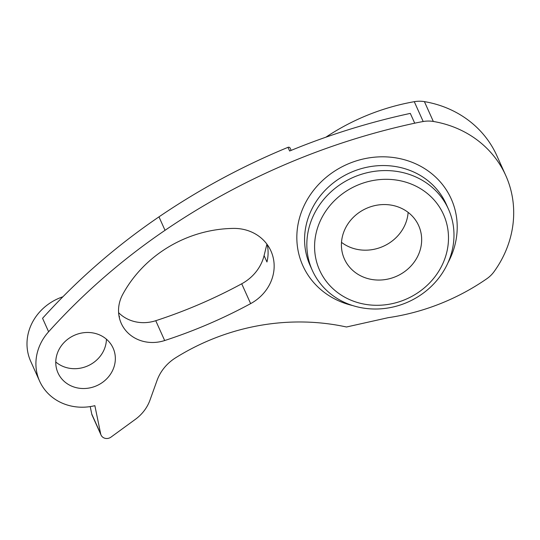 <?xml version="1.0" encoding="UTF-8"?>
<svg xmlns="http://www.w3.org/2000/svg" width="540" height="540" viewBox="0 0 540 540"><rect width="100%" height="100%" fill="white"/><g stroke="black" fill="none" stroke-linecap="round" stroke-linejoin="round"><path stroke-width="0.81" d="M442.368 264.627A67.925 61.952 155.8 0 0 409.509 183.391A67.925 61.952 155.8 0 0 320.706 219.982A67.925 61.952 155.8 0 0 353.565 301.212A67.925 61.952 155.8 0 0 442.368 264.627M313.565 215.264A74.642 68.081 -24.2 0 1 381.942 170.647A74.642 68.081 -24.2 0 1 448.477 209.176A74.642 68.081 -24.2 0 1 447.255 264.323A74.642 68.081 -24.2 0 1 378.877 308.941A74.642 68.081 -24.2 0 1 312.336 270.412A74.642 68.081 -24.2 0 1 313.565 215.264M118.597 312.66A36.936 33.689 155.8 0 0 155.75 320.706A468.382 427.221 155.8 0 0 241.718 283.79A43.645 39.812 155.8 0 0 261.299 263.399A43.645 39.812 155.8 0 0 264.087 255.602L266.956 261.981A43.645 39.812 155.8 0 0 267.219 244.566M270.223 283.23A43.645 39.812 155.8 0 0 270.938 250.985A43.645 39.812 155.8 0 0 233.53 228.407A119.549 109.046 155.8 0 0 122.749 294.354A36.936 33.689 155.8 0 0 121.257 323.386A36.936 33.689 155.8 0 0 164.673 340.538A468.382 427.221 155.8 0 0 250.641 303.622A43.645 39.812 155.8 0 0 270.223 283.23M341.496 242.352A40.709 37.132 155.8 0 0 404.561 225.808A40.709 37.132 155.8 0 0 408.139 212.382M345.08 228.926A40.709 37.132 155.8 0 0 344.412 259.004A40.709 37.132 155.8 0 0 380.7 280.017A40.709 37.132 155.8 0 0 418.001 255.683A40.709 37.132 155.8 0 0 418.662 225.605A40.709 37.132 155.8 0 0 382.374 204.593A40.709 37.132 155.8 0 0 345.08 228.926M55.769 361.976A30.22 27.56 155.8 0 0 103.7 350.602A30.22 27.56 155.8 0 0 106.421 339.194M58.489 350.568A30.22 27.56 155.8 0 0 57.996 372.897A30.22 27.56 155.8 0 0 84.935 388.496A30.22 27.56 155.8 0 0 112.617 370.433A30.22 27.56 155.8 0 0 113.117 348.104A30.22 27.56 155.8 0 0 86.177 332.505A30.22 27.56 155.8 0 0 58.489 350.568M40.453 343.953A50.362 45.941 155.8 0 0 39.623 381.159A50.362 45.941 155.8 0 0 94.865 405.675L100.676 433.877A6.716 6.122 155.8 0 0 101.054 435.044A6.716 6.122 155.8 0 0 111.004 437.11L135.398 419.317A40.291 36.747 155.8 0 0 149.985 400.113L157.039 380.471A43.645 39.812 -24.2 0 1 158.618 376.677A43.645 39.812 -24.2 0 1 175.669 357.764A216.25 197.242 -24.2 0 1 346.491 326.997L388.193 317.675A212.868 194.164 155.8 0 0 486.796 278.755A28.58 26.069 155.8 0 0 494.08 271.64A107.44 97.997 155.8 0 0 505.771 175.52A107.44 97.997 155.8 0 0 433.33 121.46A28.58 26.069 155.8 0 0 423.191 121.52A212.868 194.164 155.8 0 0 414.713 123.188A650.268 593.123 155.8 0 0 165.031 230.317A604.355 551.245 155.8 0 0 48.614 331.756A50.362 45.941 155.8 0 0 40.453 343.953M62.876 296.784A50.362 45.941 155.8 0 0 31.529 324.122A50.362 45.941 155.8 0 0 30.706 361.327L39.623 381.159M48.614 331.756L42.566 318.303A604.355 551.245 -24.2 0 1 158.976 216.857A650.268 593.123 -24.2 0 1 287.989 147.339A1.708 1.552 -24.2 0 1 290.129 148.082L291.161 150.377M287.989 147.339L289.636 151.004A650.268 593.123 -24.2 0 1 410.306 113.393L414.713 123.188M119.05 316.291A36.936 33.689 155.8 0 0 119.536 316.892L118.922 315.529M505.771 175.52L496.847 155.682A107.44 97.997 155.8 0 0 424.413 101.621A28.58 26.069 155.8 0 0 414.275 101.689A212.868 194.164 155.8 0 0 325.863 137.207M90.221 406.593L91.753 414.045L100.676 433.877M101.054 435.044L92.131 415.213A6.716 6.122 -24.2 0 1 91.753 414.045M266.915 244.154L264.087 255.602M352.728 305.572A81.351 74.203 -24.2 0 1 304.162 205.531A81.351 74.203 -24.2 0 1 410.528 161.703A81.351 74.203 -24.2 0 1 449.881 258.998A81.351 74.203 -24.2 0 1 447.991 262.73M448.477 209.176L446.222 204.161A74.642 68.081 155.8 0 0 379.681 165.625A74.642 68.081 155.8 0 0 311.303 210.242A74.642 68.081 155.8 0 0 310.082 265.39L312.336 270.412M165.031 230.317L158.976 216.857M155.75 320.706L164.673 340.538M423.191 121.52L414.275 101.689M433.33 121.46L424.413 101.621M241.718 283.79L250.641 303.622"/></g></svg>
